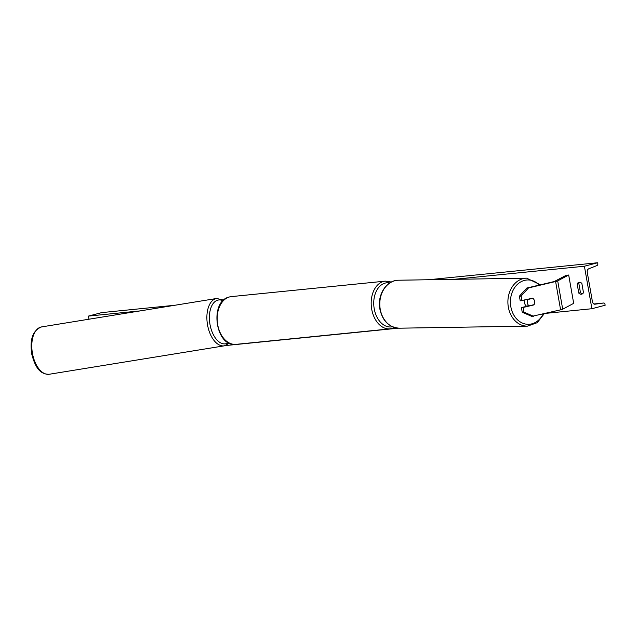 <?xml version="1.0" encoding="UTF-8"?>
<svg xmlns="http://www.w3.org/2000/svg" width="637" height="637" viewBox="0 0 637 637"><rect width="100%" height="100%" fill="white"/><g stroke="black" fill="none" stroke-linecap="round" stroke-linejoin="round"><path stroke-width="0.96" d="M521.95 300.736L521.122 296.07L528.519 287.924L526.799 288.043L519.402 296.181L520.222 300.855L532.723 298.18A4.507 3.615 -93.9 0 1 534.547 301.253A4.507 3.615 -93.9 0 1 533.91 304.908L523.136 307.464L523.956 312.13L522.236 312.249L521.408 307.583L523.136 307.464M522.236 312.249L531.791 316.374L560.6 309.837A5.773 0.454 -10 0 0 561.332 309.662A5.773 0.454 -10 0 0 562.702 309.208L573.682 303.347L568.69 275.017L557.701 280.877A5.773 0.454 -10 0 1 556.34 281.331A5.773 0.454 -10 0 1 555.607 281.514L528.519 287.924M526.799 288.043L554.246 281.538L565.911 275.447L568.69 275.017M528.646 305.864L521.408 307.583M519.402 296.181L521.122 296.07M533.511 316.255L523.956 312.13M532.643 304.996L533.91 304.908M583.484 292.63A4.507 3.257 75.3 0 1 581.74 294.151A4.507 3.257 75.3 0 1 581.374 294.222A4.507 3.257 75.3 0 1 578.786 293.1L577.162 283.895A4.507 3.257 75.3 0 1 578.906 282.366A4.507 3.257 75.3 0 1 581.86 283.425L583.484 292.63M88.973 319.209L88.424 316.095L101.673 312.616L174.936 305.25M591.9 308.722L584.408 266.226L597.657 262.747L597.817 263.646A1.624 1.115 -95.7 0 1 597.1 265.494L588.707 268.814A3.249 2.229 84.3 0 0 587.282 272.509L592.402 301.548A3.249 2.229 84.3 0 0 594.894 304.207A3.249 2.229 84.3 0 0 594.942 304.199L603.717 303.005A1.624 1.115 -95.7 0 1 603.741 303.005A1.624 1.115 -95.7 0 1 604.991 304.335L605.15 305.234L591.9 308.722L545.718 313.364M398.388 328.174L225.474 345.565M584.408 266.226L454.046 279.332M140.156 310.896L88.424 316.095M582.537 293.776A4.507 3.257 75.3 0 1 580.466 292.654L578.842 283.449A4.507 3.257 75.3 0 1 579.789 282.302M597.657 262.747L428.597 279.747M578.842 283.449L577.162 283.895M580.466 292.654L578.786 293.1M524.928 300.027A4.507 3.599 89.1 0 0 524.593 302.973A4.507 3.599 89.1 0 0 526.783 306.309M527.173 299.494L527.993 299.478A4.507 3.599 89.1 0 0 527.412 302.925A4.507 3.599 89.1 0 0 528.997 305.864L533.902 304.701A4.507 3.599 89.1 0 0 534.483 301.253M527.993 299.478L532.898 298.323M528.997 305.864L527.038 305.895A4.507 3.599 89.1 0 0 527.412 306.158M560.6 309.837L555.607 281.514M562.702 309.208L557.701 280.877M229.559 296.93A23.983 16.458 84.3 0 0 217.488 323.413A23.983 16.458 84.3 0 0 236.112 344.346C215.362 347.515 208.976 301.142 229.416 296.961L231.319 296.611A23.983 16.458 84.3 0 0 229.559 296.93M389.812 282.916A22.184 15.224 84.3 0 0 385.194 283.083A22.184 15.224 84.3 0 0 374.158 308.404A22.184 15.224 84.3 0 0 392.392 326.757M391.882 328.541A23.983 16.458 -95.7 0 1 390.131 328.859A23.983 16.458 -95.7 0 1 371.506 307.926A23.983 16.458 -95.7 0 1 383.578 281.443A23.983 16.458 -95.7 0 1 385.329 281.132L231.319 296.611M32.654 354.427A23.983 13.25 80.8 0 0 49.264 374.253C38.921 374.54 34.772 365.264 31.85 354.498C29.477 339.553 32.726 330.356 41.58 326.908A23.983 13.25 80.8 0 0 32.654 354.427M223.022 300.768A22.184 12.254 80.8 0 0 210.186 325.459A22.184 12.254 80.8 0 0 228.38 342.666M49.264 374.253L224.351 345.827A23.983 13.25 -99.2 0 1 207.742 325.993A23.983 13.25 -99.2 0 1 216.668 298.474L41.58 326.908M603.717 303.005L593.915 303.992L603.741 303.005M543.178 313.969A22.184 17.709 -90.9 0 1 524.944 323.922A22.184 17.709 -90.9 0 1 510.747 306.254A22.184 17.709 -90.9 0 1 519.028 283.019A22.184 17.709 -90.9 0 1 539.34 285.073M540.439 284.811L526.656 278.17A23.983 19.15 89.1 0 0 508.246 306.604A23.983 19.15 89.1 0 0 527.428 326.136L399.319 328.19A23.983 19.15 -90.9 0 1 380.138 308.658A23.983 19.15 -90.9 0 1 398.547 280.224C386.643 280.017 377.215 294.732 379.771 308.603C382.367 320.833 388.881 327.362 399.319 328.19M236.112 344.346L390.131 328.859L394.566 327.553M391.397 282.016L385.329 281.132M224.351 345.827L229.416 343.184M223.675 300.146L216.668 298.474M526.656 278.17L398.547 280.224M544.205 313.723L537.246 322.688L527.428 326.136"/></g></svg>
